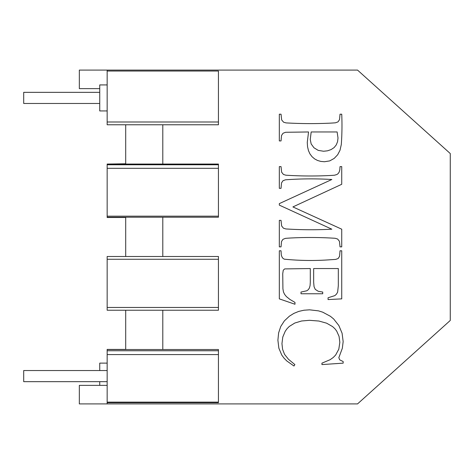 <?xml version="1.0" encoding="UTF-8"?>
<svg xmlns="http://www.w3.org/2000/svg" width="474" height="474" viewBox="0 0 474 474"><rect width="100%" height="100%" fill="white"/><g stroke="black" fill="none" stroke-linecap="round" stroke-linejoin="round"><path stroke-width="0.71" d="M107.16 381.671L23.7 381.671L23.7 370.544L107.16 370.544M283.979 358.089L281.769 355.056L278.866 348.212L277.9 340.196L278.623 332.878L280.78 326.432L284.376 320.868L289.407 316.17L293.874 313.391L298.727 311.412L303.952 310.221L309.563 309.824L318.528 310.867L322.723 312.176L330.419 316.3L333.672 318.984L338.857 325.537L342.08 333.216L343.158 341.576L342.329 348.295L338.833 357.68L339.704 359.843L343.158 361.544L343.158 363.155L321.941 364.583L321.941 363.155L330.135 359.695L333.228 357.503L335.657 355.014L338.797 349.19L339.846 342.311L339.058 336.398L336.688 331.083L334.881 328.707L332.6 326.604L326.633 323.191L318.895 321.034L309.469 320.311L301.565 320.993L294.792 323.031L289.306 326.426L287.102 328.642L285.265 331.196L282.782 337.038L281.953 343.644L282.605 349.362L284.554 354.368L288.435 359.245L294.881 364.583L293.963 366.011L286.752 360.927L283.979 358.089M162.795 349.522L162.795 310.239L218.437 310.239L125.705 310.239L125.705 349.522L218.437 349.522L218.437 402.687L107.16 402.687L107.16 403.913L79.336 403.913L79.336 385.368L107.16 385.368M107.16 71.035L107.16 121.996L218.437 121.996L218.437 71.035L107.16 71.035L107.16 70.087L357.532 70.087L450.264 153.54L450.264 320.46L357.532 403.913L107.16 403.913M107.16 164.057L107.16 164.774L218.437 164.774L218.437 164.057L162.795 164.057L162.795 124.775L218.437 124.775L125.705 124.775L125.705 164.057L107.16 164.057L125.705 163.761L125.705 124.775L107.16 124.775L107.16 121.996L107.16 124.775L125.705 124.775M218.437 164.774L218.437 217.222L218.437 216.174L107.16 216.174L107.16 217.507L125.705 217.507M107.16 256.493L107.16 259.272L107.16 256.493L218.437 256.493L162.795 256.493L162.795 217.222L218.437 217.222M308.55 131.962L285.597 132.282L283.055 133.247L281.538 135.446L281.035 140.932L279.328 140.932L279.328 114.198L281.035 114.198L281.675 119.94L283.606 122.203L286.012 122.896A423.863 423.863 0 0 0 330.686 123.127A347.241 347.241 0 0 0 335.462 122.813L338.003 121.883L339.52 119.649L340.03 114.198L341.73 114.198A263.994 263.994 0 0 1 341.298 144.558L340.006 150.276L337.684 154.731L334.182 158.423L329.708 160.905L324.471 161.735L320.833 161.421L317.544 160.473L314.618 158.903L312.046 156.698L309.955 153.914L308.461 150.613L307.561 146.792L307.265 142.455L308.55 131.962M338.323 268.545L313.658 268.545L313.658 282.255L314.061 286.711L315.269 289.389L318.19 291.255L322.723 292.061L322.723 293.762L301.002 293.762L301.002 292.061L306.85 290.769L308.284 289.679L309.38 288.056L310.067 285.662L310.298 282.255L310.298 268.545L284.69 268.912L283.262 270.198L282.735 273.699L282.919 288.85L283.47 291.966L284.566 294.313L286.367 296.57L289.946 299.455L294.976 302.412L294.976 304.255L279.328 298.869L279.328 250.782L281.035 250.782L281.295 255.142L282.089 257.175L283.014 258.413L284.299 259.177A266.287 266.287 0 0 0 330.87 259.711A364.305 364.305 0 0 0 335.669 259.408L338.187 258.514L339.568 256.304L340.03 250.782L341.73 250.782L341.73 298.869L328.061 299.562L328.061 297.767L334.828 295.628L336.451 294.17L337.636 292.15L338.323 285.662L338.323 268.545M279.328 203.613L331.836 179.498A349.362 349.362 0 0 0 285.472 179.806L282.966 180.742L281.515 182.94L281.035 188.332L279.328 188.332L279.328 166.611L281.035 166.611L281.633 172.204L283.422 174.438L285.84 175.196A383.804 383.804 0 0 0 330.917 175.451A344.343 344.343 0 0 0 334.484 175.22L336.896 174.527L338.122 173.614L339.129 172.157L339.805 169.911L340.03 166.611L341.73 166.611L341.73 184.285L292.902 206.925L341.73 229.197L341.73 246.871L340.03 246.871L339.431 241.29L337.636 239.044L335.219 238.286A383.804 383.804 0 0 0 290.141 238.031A330.254 330.254 0 0 0 285.472 238.357L282.966 239.323L281.515 241.521L281.035 246.871L279.328 246.871L279.328 220.363L281.035 220.363L281.633 225.974L283.422 228.184L285.84 228.942A391.643 391.643 0 0 0 331.836 229.197L279.328 205.129L279.328 203.613M218.437 350.754L107.16 350.754L107.16 349.415L125.705 349.415L125.705 310.239L107.16 310.239L107.16 307.46L107.16 310.239L125.705 310.239M99.741 385.368L99.741 381.671M107.16 363.12L99.741 363.12L99.741 370.544M107.16 350.754L107.16 402.687L218.437 402.687M107.16 84.923L99.741 84.923L99.741 110.94L107.16 110.94M218.437 354.593L107.16 354.593M450.264 291.516L450.264 295.817M218.437 121.996L218.437 124.775M218.437 256.493L218.437 259.272L107.16 259.272L107.16 307.46L218.437 307.46L218.437 310.239M107.16 217.222L125.705 217.222L125.705 256.493M107.16 164.774L107.16 216.174M162.795 256.493L162.795 217.222L125.705 217.222M107.16 349.522L125.705 349.522M338.003 137.987L337.127 131.962L311.175 131.962L310.251 139.51L311.181 143.966L313.96 147.77L318.208 150.377L323.552 151.242L327.457 150.827L331.077 149.588L334.117 147.586L336.279 144.89L337.571 141.649L338.003 137.987M218.437 259.272L218.437 307.46M218.437 402.136L107.16 402.136M162.795 164.057L125.705 164.057M450.264 276.644L450.264 289.49M218.437 168.311L107.16 168.311M107.16 70.087L79.336 70.087L79.336 88.632L99.741 88.632M99.741 103.468L23.7 103.468L23.7 92.341L99.741 92.341"/></g></svg>
